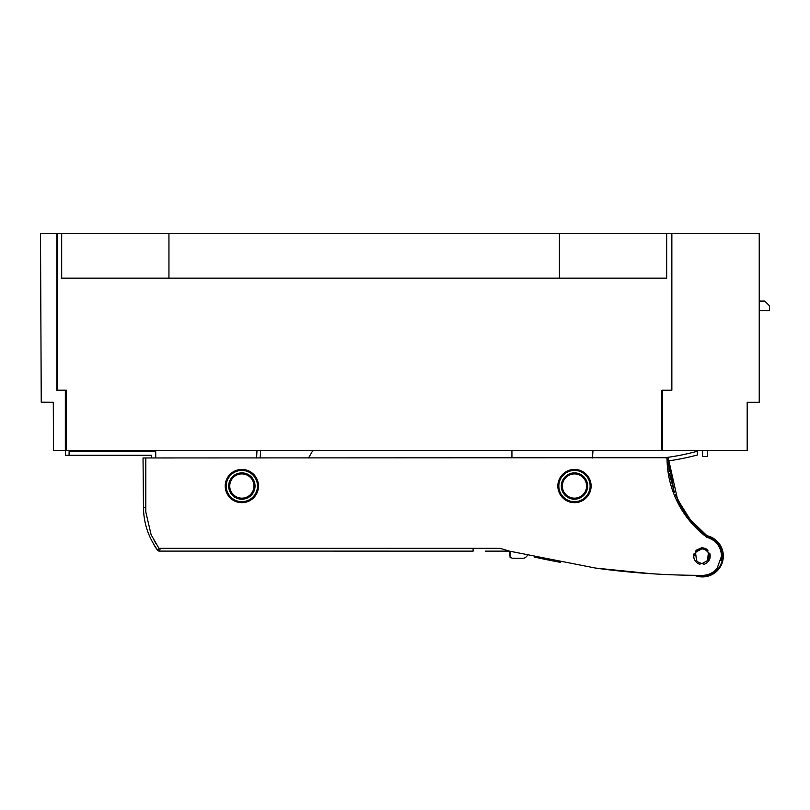 <?xml version="1.0" encoding="UTF-8"?>
<svg xmlns="http://www.w3.org/2000/svg" width="810" height="810" viewBox="0 0 810 810"><rect width="100%" height="100%" fill="white"/><g stroke="black" fill="none" stroke-linecap="round" stroke-linejoin="round"><path stroke-width="1.21" d="M155.257 547.023L155.267 547.023A72.313 72.313 0 0 0 157.515 550.172A2.41 2.41 0 0 0 159.438 551.124L159.428 551.124A2.41 2.41 0 0 1 157.505 550.172A72.313 72.313 0 0 1 155.257 547.023L153.971 544.614M721.923 550.365A20.503 20.503 0 0 0 707.545 536.271L690.312 519.736L677.585 499.517L668.24 457.964L666.559 457.721L143.036 457.964L143.471 507.728C143.724 523.371 148.463 537.506 157.687 550.152L159.256 551.094L160.41 548.309M720.981 560.692L721.548 556.065L717.053 568.458C713.073 573.034 708.051 575.343 701.986 575.404L694.788 575.323C661.345 575.019 628.094 572.569 595.026 567.972L509.399 551.124L497.35 551.124M523.017 558.232L511.94 558.232M541.191 558.535L538.204 557.898M557.614 561.816L553.058 560.945M551.519 560.641L550.719 560.479M557.574 561.806L560.348 562.332M554.263 561.178L556.531 561.603M553.594 561.046L552.815 560.895M551.772 560.692L550.577 560.459M550.081 560.358L549.342 560.206M548.259 559.994L546.385 559.619M546.254 559.588L541.991 558.708M541.303 558.556L539.116 558.09M534.63 557.118L555.923 561.502M560.49 562.353L559.214 562.12L560.49 562.353M557.29 561.755L559.214 562.12M721.548 556.065C720.93 546.608 716.162 540.391 707.251 537.415L707.545 536.271L712.456 538.306M667.035 457.964A99.427 99.367 -178.8 0 0 706.897 537.324L707.039 537.364M145.81 457.964L145.81 512.042L151.126 534.762L158.932 548.309L157.93 550.435M159.256 551.094L473.111 551.124L473.111 548.309L500.094 548.309L158.456 548.309M483.175 548.309L500.094 548.309L509.399 551.124L485.261 551.124M694.261 553.665L695.598 552.987L694.069 553.686C693.097 557.948 694.464 561.239 698.149 563.578L699.81 564.266L701.247 563.355L699.81 564.266M694.919 555.923A7.31 7.31 0 0 1 701.986 548.765L696.256 551.853L696.043 550.253L695.598 552.987L696.529 560.631L698.726 562.484L704.163 564.266C708.983 562.312 710.896 558.789 709.904 553.686L708.375 552.987L707.444 560.631A7.31 7.31 0 0 0 705.247 549.656L707.717 551.853L707.93 550.253L705.824 548.633L701.986 547.601L701.986 548.765A7.31 7.31 0 0 1 705.247 549.656L705.824 548.633M707.93 550.253L707.717 551.853L709.712 553.665M591.108 485.666L590.196 480.603M589.7 479.328L583.109 471.825M565.745 471.896L559.426 478.983M558.687 480.816L557.857 485.676M557.857 486.425L558.768 491.488M559.264 492.763L565.846 500.266M583.21 500.205L589.538 493.108M590.267 491.275L591.108 486.415M258.481 485.666L257.57 480.603M257.074 479.328L250.482 471.825M233.128 471.896L226.8 478.983M226.071 480.816L225.231 485.676M225.231 486.425L226.142 491.488M226.648 492.763L233.229 500.266M250.584 500.205L256.912 493.108M257.641 491.275L258.481 486.415M473.111 548.309L158.932 548.309M510.462 557.726A12.018 12.018 0 0 1 510.067 557.401L510.057 556.348A12.018 10.55 90 0 0 511.363 557.726M510.057 556.348L510.006 551.276M509.885 556.024L509.844 551.235L509.885 556.024M509.885 555.792L509.844 551.235L509.885 555.792M145.81 509.207L145.81 510.624M147.562 519.534L149.334 527.097M153.566 539.268L156.006 543.783M666.559 457.974L664.939 457.721A237.411 237.411 0 0 0 697.41 451.231L697.41 454.977A241.036 241.036 0 0 1 668.29 460.92A98.132 98.132 0 0 1 668.26 459.533L669.232 471.633M691.538 521.205L696.144 526.267M666.711 457.721L632.569 457.721M638.482 457.721L666.792 457.721M659.229 457.721L663.542 457.721M713.185 538.741L716.465 541.313M716.678 541.525L719.928 545.727M719.989 545.839L721.923 550.395M721.994 550.628L722.662 557.695A20.503 20.503 0 0 0 721.994 550.628M722.621 558.13L721.973 561.563A20.503 20.503 0 0 0 722.621 558.13M701.986 575.404L702.037 576.457M631.456 572.174A779.574 779.574 0 0 0 646.957 573.419A779.574 779.574 0 0 1 595.016 568.012L646.947 573.419M694.96 575.323L701.986 576.457C712.061 575.951 718.723 570.979 721.973 561.563L722.722 555.883C722.044 545.96 716.992 539.419 707.545 536.271A98.132 98.132 0 0 1 706.745 535.663A20.847 20.847 0 0 1 722.064 563.193A20.847 20.847 0 0 1 695.334 575.657L694.413 575.323M697.278 575.333L700.316 575.343M666.559 457.721L667.673 457.721M638.432 457.721L639.637 457.721M673.879 490.506L669.819 475.247M700.539 530.489L699.364 529.416M674.011 490.89L669.546 473.668M700.65 530.601L698.453 528.545M683.782 510.715L681.362 506.756M674.598 492.46L674.011 490.88M667.44 457.964L668.24 457.964L673.788 490.252M691.386 521.012L688.601 517.57M683.792 510.735L675.489 494.738M667.41 457.964L668.24 457.964L667.41 457.964M666.984 457.964L667.936 457.964M666.792 457.964L667.764 457.964M701.986 548.765L705.247 549.656M707.444 560.631L702.513 563.335L704.163 564.266M702.513 563.335L702.402 563.345A7.31 7.31 0 0 1 701.986 563.365L701.986 563.365A7.31 7.31 0 0 1 701.561 563.345L701.46 563.335M557.847 486.051A16.635 16.635 0 0 1 588.971 477.88A16.635 16.635 0 0 1 578.097 502.281A16.635 16.635 0 0 1 557.847 486.051M562.353 486.051A12.13 12.13 0 0 1 574.32 473.921A12.13 12.13 0 0 1 578.229 497.583A12.13 12.13 0 0 1 562.353 486.051M225.231 486.051A16.635 16.635 0 0 1 256.912 478.973A16.635 16.635 0 0 1 246.078 502.129A16.635 16.635 0 0 1 225.231 486.051M253.986 486.051A12.13 12.13 0 0 1 242.018 498.17A12.13 12.13 0 0 1 238.11 474.508A12.13 12.13 0 0 1 253.986 486.051M759.233 310.696L769.5 310.696L769.5 305.805L764.762 301.067L759.233 301.067M661.851 450.492L661.851 390.238L671.5 390.238L671.5 233.564L56.862 233.564L56.862 390.238L66.511 390.238L66.511 450.492L747.184 450.492L747.184 402.286L759.233 402.286L759.233 233.564L671.854 233.564L671.854 390.238L671.854 278.154M671.854 390.238L662.337 390.238L662.337 450.492M511.93 457.964L511.93 450.492M592.454 457.964L592.981 450.492M702.584 450.492L702.584 456.516L707.413 456.516L707.413 450.492M151.673 457.964L151.673 455.291L69.093 455.291L69.123 450.492L69.093 455.291L65.549 455.291L65.478 446.857L65.478 450.471L53.501 450.471L53.288 402.266L41.239 402.205L40.5 233.543L57.257 233.543L57.257 390.207L65.337 390.207L65.337 446.857L66.511 446.857M155.722 451.676L69.123 451.676L155.722 451.676L155.722 457.964M53.288 402.266L53.379 422.709L53.288 402.266M256.983 450.492L256.588 457.964M260.212 457.964L260.607 450.492M311.891 452.142A3.615 3.615 0 0 1 313.996 450.492A3.615 3.615 0 0 0 311.891 452.142L308.509 457.964M40.763 293.19L40.763 294.273M61.681 233.564L61.681 278.154L666.671 278.154L666.671 233.564M559.416 278.154L559.416 233.564M168.946 278.154L168.946 233.564M65.337 443.262L66.511 443.262M701.986 547.601L696.043 550.253M143.471 507.728L145.81 507.789M698.149 563.578L698.726 562.484M590.115 486.051A15.633 15.633 0 0 1 560.328 492.693A15.633 15.633 0 0 1 570.513 470.924A15.633 15.633 0 0 1 590.115 486.051M587.645 485.706A13.173 13.173 0 0 0 574.31 472.878A13.173 13.173 0 0 0 563.821 493.786A13.173 13.173 0 0 0 587.645 485.706M257.489 486.051A15.633 15.633 0 0 1 228.238 493.715A15.633 15.633 0 0 1 238.454 470.792A15.633 15.633 0 0 1 257.489 486.051M228.693 486.385A13.173 13.173 0 0 0 242.028 499.213A13.173 13.173 0 0 0 252.517 478.305A13.173 13.173 0 0 0 228.693 486.385M65.337 450.471L65.337 446.857M525.214 557.726L523.736 558.232L525.214 557.726A12.018 12.018 0 0 0 527.421 555.498M721.973 561.563L722.722 556.541M595.016 568.012L651.159 573.703M706.745 535.663L707.545 536.271C694.555 526.46 684.572 514.208 677.585 499.517"/></g></svg>
